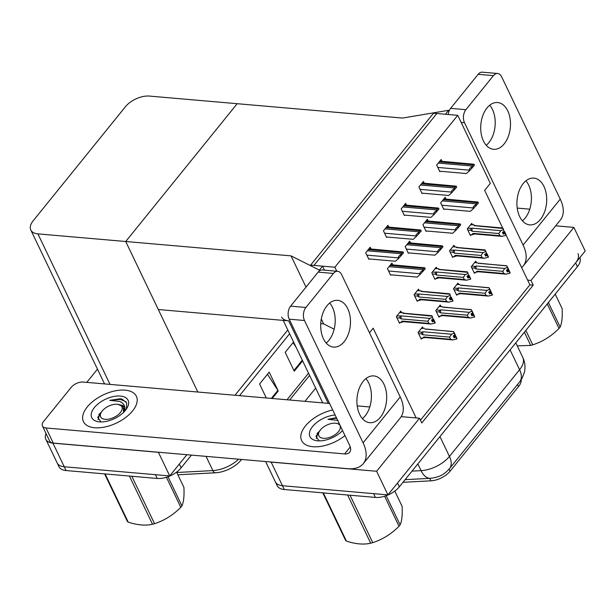 <?xml version="1.0" encoding="UTF-8"?>
<svg xmlns="http://www.w3.org/2000/svg" width="616" height="616" viewBox="0 0 616 616"><rect width="100%" height="100%" fill="white"/><g stroke="black" fill="none" stroke-linecap="round" stroke-linejoin="round"><path stroke-width="0.92" d="M369.485 332.755L373.173 328.197L416.17 417.948L419.511 418.241L421.775 422.961L533.248 285.154L530.984 280.434L527.643 280.141L506.075 235.127M281.589 316.994A18.526 9.818 -25.6 0 0 288.696 320.859L158.312 309.525L125.718 241.503L291.037 255.871L306.013 287.118M334.172 329.19L323.631 323.893L320.744 323.639L323.631 323.893L321.29 319.003M401.208 416.647L416.17 417.948M502.648 227.982L484.646 190.39L490.344 183.352L457.75 115.331L433.51 113.221L310.633 265.111L334.881 267.221L457.75 115.331M555.678 225.818L573.881 227.404L585.2 251.02L387.926 494.887L282.459 485.724A18.526 9.818 154.4 0 1 275.352 481.858A18.526 9.818 154.4 0 0 282.459 485.724L373.612 493.647L375.421 497.42L284.269 489.504A18.526 9.818 154.4 0 1 277.161 485.639L265.619 461.538M304.974 401.339L315.669 388.119M419.511 418.241L376.615 471.271L271.14 462.108A18.526 9.818 154.4 0 1 269.554 461.885M376.615 471.271L387.926 494.887M573.881 227.404L530.984 280.434M521.167 379.833A16.678 8.84 154.4 0 1 518.564 386.563L450.08 471.225A16.678 8.84 154.4 0 1 430.923 480.827L402.972 482.305M420.443 420.189L529.906 284.869L527.643 280.141M529.906 284.869L533.248 285.154M419.15 290.421L418.541 289.15L414.06 294.694L417.225 301.309L417.756 300.647M436.883 268.499L436.274 267.228L431.793 272.765L434.958 279.379L435.497 278.717M454.623 246.577L454.007 245.299L449.526 250.843L452.698 257.457L453.23 256.795M472.357 224.648L471.748 223.377L467.267 228.921L470.432 235.528L470.971 234.873M371.063 249.01L370.201 247.216L365.719 252.752L368.892 259.367L369.223 258.959M388.796 227.081L387.941 225.287L383.46 230.831L386.625 237.445L386.956 237.029M406.537 205.159L405.675 203.365L401.193 208.901L404.365 215.515L404.697 215.107M424.27 183.229L423.415 181.435L418.926 186.979L422.099 193.593L422.43 193.185M442.011 161.307L441.148 159.513L436.667 165.049L439.832 171.664L440.163 171.256M401.409 312.351L400.8 311.08L396.319 316.616L399.491 323.231L400.023 322.568M440.871 306.291L440.263 305.02L435.782 310.564L438.946 317.171L439.485 316.516M458.604 284.369L457.996 283.098L453.515 288.635L456.687 295.249L457.218 294.587M476.345 262.439L475.737 261.169L471.248 266.713L474.42 273.327L474.951 272.665M392.785 264.872L391.93 263.078L387.449 268.622L390.613 275.236L390.944 274.828M410.525 242.95L409.663 241.156L405.182 246.693L408.346 253.307L408.678 252.899M428.259 221.029L427.396 219.234L422.915 224.771L426.087 231.385L426.418 230.977M445.992 199.099L445.137 197.305L440.656 202.849L443.82 209.455L444.151 209.047M423.138 328.22L422.522 326.942L418.041 332.486L421.213 339.1L421.744 338.438M334.881 267.221L336.806 271.233M197.836 392.03L125.718 241.503L237.191 103.704L149.38 96.073A18.526 9.818 -25.6 0 0 125.456 106.699L33.195 220.759A18.526 9.818 -25.6 0 0 30.8 230.007A18.526 9.818 -25.6 0 0 37.907 233.872L125.718 241.503L237.191 103.704L402.517 118.064L448.64 110.303L449.049 111.15M291.037 255.871L319.365 270.108L322.568 266.15L313.975 265.404L436.844 113.513L445.437 114.26L448.64 110.303M319.365 270.108L319.658 270.717M322.568 266.15L324.486 270.162M191.445 455.093L181.143 467.837A18.526 9.818 154.4 0 1 157.219 478.463L155.409 474.682L64.257 466.766A18.526 9.818 154.4 0 1 57.149 462.893A18.526 9.818 154.4 0 0 64.257 466.766L169.731 475.929L158.412 452.313L52.938 443.143A18.526 9.818 154.4 0 1 45.83 439.277A18.526 9.818 154.4 0 1 46.046 433.548M287.803 329.96L234.989 395.256L287.803 329.96M181.143 467.837L179.333 464.056L186.902 454.7L169.731 475.929M86.771 382.374L97.467 369.153M577.985 253.646A18.526 9.818 154.4 0 1 575.598 262.893L397.536 483.013L399.345 486.794A18.526 9.818 154.4 0 1 375.421 497.42M579.879 257.596A18.526 9.818 154.4 0 1 577.408 266.674L399.345 486.794M241.588 459.451L241.28 459.836A6.175 3.496 -141 0 1 241.149 459.983A22.238 11.781 154.4 0 1 239.301 462.031A22.238 11.781 154.4 0 1 217.117 472.657A22.238 11.781 154.4 0 1 215.6 472.78A6.175 3.234 -93 0 1 215.515 472.788A6.175 3.234 -93 0 1 212.859 470.585A24.709 13.09 -25.6 0 0 238.623 459.197M215.423 472.788L177.862 474.782L217.117 472.657M157.219 478.463L66.066 470.539A18.526 9.818 154.4 0 1 58.959 466.674L45.83 439.277M289.612 333.741L239.532 395.649M302.618 360.876L294.248 371.217L285.193 352.321L293.562 341.98M266.289 397.975L259.582 383.984L269.184 372.11L278.24 391.006L272.187 398.49M267.452 374.259L277.87 390.344A4.943 2.795 39 0 1 278.24 391.006M293.062 342.596L296.119 347.309M449.588 337.098L451.59 334.242L454.338 332.956L455.239 334.842L453.207 335.859L454.115 337.745L455.886 337.06L456.787 338.946L452.783 339.924L450.627 339.27L449.588 337.098L422.876 334.781L421.513 333.895L421.845 332.17L418.533 331.878M455.886 337.06L456.787 338.946M420.859 338.361L425.779 337.437M422.168 338.477L423.916 336.952L450.627 339.27M425.933 329.013L453.645 331.708L454.338 332.956M424.563 328.351L421.352 328.397M451.59 334.242L423.069 331.762L421.845 332.17M453.561 336.598L456.148 336.736L456.772 338.685M453.676 335.674L455.655 335.843L455.201 334.896M423.916 336.952A4.197 2.649 95 0 0 425.086 337.514L452.783 339.924M454.077 333.279L454.978 335.166M422.876 334.781A4.197 2.649 -85 0 1 423.069 331.762M453.507 331.554L425.81 329.152A4.197 2.649 95 0 0 425.117 329.237M456.148 336.736L455.655 335.843M453.645 336.775L455.948 336.975M456.987 338.708L456.079 336.813M435.266 322.838L434.426 320.867L435.05 322.822M431.839 320.728L434.357 320.951M433.256 319.304L432.347 317.409L433.256 319.304L431.485 319.989L432.393 321.875L434.226 321.105L435.135 322.992L431.054 324.055L428.905 323.408L427.866 321.236L401.155 318.911A4.197 2.649 -85 0 1 401.339 315.9L396.812 316.016M434.165 321.19L435.065 323.077M434.226 321.105L431.924 320.905M434.426 320.867L433.472 319.026M431.955 319.804L433.926 319.981M399.63 312.528L402.933 312.82L399.884 312.22M431.785 315.685L404.088 313.282A4.197 2.649 -85 0 0 403.395 313.367L402.933 312.82L404.204 313.144M403.395 313.367L431.962 316.17M431.916 315.846L432.617 317.086M401.155 318.911L399.792 318.025L400.123 316.301M427.866 321.236L429.868 318.38L401.339 315.9M432.347 317.409L429.868 318.38M431.054 324.055L403.365 321.652A4.197 2.649 -85 0 1 402.194 321.082L428.905 323.408M404.058 321.567L400.446 322.607L402.194 321.082M400.446 322.607L399.137 322.491M467.321 315.176L469.33 312.32L472.072 311.026L472.98 312.92L470.947 313.929L471.848 315.823L473.619 315.13L474.528 317.024L470.516 318.002L468.36 317.348L467.321 315.176L440.617 312.859L439.254 311.965L439.578 310.241L436.267 309.956M473.619 315.13L474.528 317.024M438.592 316.439L443.52 315.507M439.909 316.547L441.657 315.03L468.36 317.348M443.666 307.091L471.379 309.786L472.072 311.026M439.339 306.16L442.396 306.76L439.085 306.475M469.33 312.32L440.802 309.84L439.578 310.241M471.302 314.676L473.881 314.807L474.505 316.763M471.409 313.752L473.388 313.921L472.934 312.974M441.657 315.03A4.197 2.649 95 0 0 442.819 315.592L470.516 318.002M471.81 311.35L472.718 313.244M440.617 312.859A4.197 2.649 -85 0 1 440.802 309.84M471.24 309.632L443.551 307.222A4.197 2.649 95 0 0 442.85 307.307M473.881 314.807L473.388 313.921M471.386 314.845L473.689 315.046M474.72 316.778L473.812 314.892M485.062 293.255L487.063 290.398L489.805 289.104L490.713 290.991L488.68 292.007L489.589 293.894L491.352 293.208L492.261 295.095L488.249 296.073L486.101 295.426L485.062 293.255L458.35 290.929L456.987 290.044L457.311 288.319L454.007 288.026M491.352 293.208L492.261 295.095M456.333 294.51L461.253 293.586M457.642 294.625L459.39 293.101L486.101 295.426M461.399 285.162L489.112 287.865L489.805 289.104M460.037 284.5L456.826 284.546M487.063 290.398L458.535 287.918L457.311 288.319M489.035 292.746L491.622 292.885L492.246 294.833M489.15 291.822L491.121 291.999L490.667 291.045M459.39 293.101A4.197 2.649 95 0 0 460.56 293.67L488.249 296.073M489.543 289.428L490.452 291.314M458.35 290.929A4.197 2.649 -85 0 1 458.535 287.918M488.981 287.703L461.284 285.3A4.197 2.649 95 0 0 460.583 285.385M491.622 292.885L491.121 291.999M489.119 292.923L491.422 293.124M492.453 294.856L491.553 292.962M502.795 271.325L504.804 268.468L507.546 267.175L508.446 269.069L506.421 270.085L507.322 271.972L509.093 271.279L509.994 273.173L505.99 274.151L503.834 273.496L502.795 271.325L476.083 269.007L474.72 268.114L475.052 266.389L471.74 266.104M509.093 271.279L509.994 273.173M474.066 272.588L478.986 271.656M475.375 272.703L477.13 271.179L503.834 273.496M479.14 263.24L506.853 265.935L507.546 267.175M474.813 262.308L477.87 262.909L474.559 262.624M504.804 268.468L476.276 265.989L475.052 266.389M506.776 270.824L509.355 270.955L509.979 272.911M506.883 269.9L508.862 270.07L508.408 269.123M477.13 271.179A4.197 2.649 95 0 0 478.293 271.741L505.99 274.151M507.284 267.506L508.185 269.392M476.083 269.007A4.197 2.649 -85 0 1 476.276 265.989M506.714 265.781L479.017 263.371A4.197 2.649 95 0 0 478.324 263.455M509.355 270.955L508.862 270.07M506.86 271.002L509.163 271.202M510.194 272.926L509.286 271.04M452.999 300.908L452.159 298.937L452.783 300.893M449.58 298.806L452.09 299.022M450.989 297.374L450.088 295.488L450.989 297.374L449.226 298.067L450.127 299.954L451.967 299.184L452.868 301.07L448.795 302.133L446.638 301.478L445.599 299.307L418.895 296.989A4.197 2.649 -85 0 1 419.08 293.971L414.545 294.086M451.898 299.26L452.806 301.155M451.967 299.184L449.665 298.983M452.159 298.937L451.212 297.105M449.688 297.882L451.667 298.052M417.363 290.606L420.674 290.891L417.617 290.29M449.518 293.763L421.821 291.353A4.197 2.649 -85 0 0 421.128 291.437L420.674 290.891L421.945 291.222M421.128 291.437L449.695 294.24M449.657 293.917L450.35 295.164M418.895 296.989L417.525 296.096L417.856 294.371M445.599 299.307L447.609 296.45L419.08 293.971M450.088 295.488L447.609 296.45M448.795 302.133L421.098 299.723A4.197 2.649 -85 0 1 419.935 299.16L446.638 301.478M421.798 299.638L418.187 300.685L419.935 299.16M418.187 300.685L416.87 300.57M470.732 278.986L469.892 277.015L470.524 278.971M467.313 276.877L469.831 277.1M468.73 275.452L467.821 273.558L468.73 275.452L466.959 276.137L467.867 278.032L469.7 277.254L470.609 279.148L466.528 280.203L464.372 279.556L463.332 277.385L436.628 275.059A4.197 2.649 -85 0 1 436.813 272.049L432.286 272.164M469.631 277.339L470.539 279.225M469.7 277.254L467.398 277.054M469.892 277.015L468.945 275.183M467.428 275.96L469.4 276.13M435.096 268.676L438.307 268.638M467.259 271.841L439.562 269.431A4.197 2.649 -85 0 0 438.862 269.515L438.407 268.969L439.955 269.462M438.862 269.515L467.436 272.318M467.39 271.995L468.083 273.235M436.628 275.059L435.266 274.174L435.589 272.449M463.332 277.385L465.342 274.528L436.813 272.049M467.821 273.558L465.342 274.528M466.528 280.203L438.831 277.801A4.197 2.649 -85 0 1 437.668 277.231L464.372 279.556M439.531 277.716L435.92 278.755L437.668 277.231M435.92 278.755L434.611 278.64M488.473 257.065L487.633 255.086L488.257 257.041M485.046 254.955L487.564 255.17M486.463 253.523L485.824 251.313L486.463 253.523L484.692 254.215L485.601 256.102L487.433 255.332L488.342 257.219L484.268 258.281L482.112 257.627L481.073 255.455L454.362 253.138A4.197 2.649 -85 0 1 454.554 250.119L450.019 250.235M487.372 255.417L488.272 257.303M487.433 255.332L485.131 255.132M487.633 255.086L486.678 253.253M485.162 254.031L487.133 254.2M452.837 246.754L456.14 247.039L453.091 246.439M484.992 249.911L457.295 247.509A4.197 2.649 -85 0 0 456.602 247.586L456.14 247.039L457.411 247.37M456.602 247.586L485.169 250.389M485.123 250.065L485.824 251.313M454.362 253.138L452.999 252.244L453.33 250.527M481.073 255.455L483.075 252.599L454.554 250.119M485.562 251.636L483.075 252.599M484.268 258.281L456.572 255.871A4.197 2.649 -85 0 1 455.401 255.309L482.112 257.627M457.265 255.794L453.653 256.834L455.401 255.309M453.653 256.834L452.344 256.718M506.206 235.135L505.366 233.164L505.99 235.12M502.787 233.025L505.297 233.248M504.196 231.601L503.295 229.706L504.196 231.601L502.433 232.286L503.334 234.18L505.174 233.402L506.075 235.297L502.002 236.359L499.846 235.705L498.806 233.533L472.102 231.216A4.197 2.649 -85 0 1 472.287 228.197L467.752 228.313M505.105 233.487L506.013 235.381M505.174 233.402L502.872 233.202M505.366 233.164L504.419 231.331M502.895 232.109L504.874 232.278M470.57 224.832L473.781 224.786M502.725 227.989L475.036 225.579A4.197 2.649 -85 0 0 474.335 225.664L473.881 225.117L475.152 225.448M474.335 225.664L502.902 228.467M502.864 228.143L503.557 229.383M472.102 231.216L470.732 230.322L471.063 228.598M498.806 233.533L500.816 230.677L472.287 228.197M503.295 229.706L500.816 230.677M502.002 236.359L474.305 233.949A4.197 2.649 -85 0 1 473.142 233.379L499.846 235.705M475.005 233.864L471.394 234.904L473.142 233.379M471.394 234.904L470.077 234.796M424.755 267.806L425.217 268.769L420.382 274.212L420.158 273.743C419.796 272.734 420.559 271.71 422.445 270.67A3.088 1.948 95 0 1 423.015 269.608L423.97 268.422A3.088 1.948 95 0 1 424.755 267.806L390.629 264.688M390.398 274.775L417.194 277.108L420.382 274.212M422.899 271.625L422.445 270.67M403.033 251.936L403.495 252.899L398.66 258.343L398.437 257.873C398.075 256.872 398.837 255.84 400.716 254.801A3.088 1.948 95 0 1 401.293 253.738L402.248 252.552A3.088 1.948 95 0 1 403.033 251.936L368.907 248.818M368.668 258.913L395.472 261.238L398.66 258.343M401.178 255.755L400.716 254.801M504.196 143.867A23.47 14.815 95 0 0 510.063 118.526A23.47 14.815 95 0 0 497.628 102.533A23.47 14.815 95 0 0 486.994 107.969A23.47 14.815 95 0 0 481.119 133.31A23.47 14.815 95 0 0 493.562 149.303A23.47 14.815 95 0 0 504.196 143.867M486.217 145.261A23.47 14.815 95 0 0 488.919 142.542A23.47 14.815 95 0 0 489.697 105.244M540.401 219.45A23.47 14.815 95 0 0 546.277 194.102A23.47 14.815 95 0 0 533.833 178.116A23.47 14.815 95 0 0 523.207 183.545A23.47 14.815 95 0 0 517.332 208.893A23.47 14.815 95 0 0 529.775 224.879A23.47 14.815 95 0 0 540.401 219.45M522.43 220.844A23.47 14.815 95 0 0 525.132 218.118A23.47 14.815 95 0 0 525.91 180.827M521.613 267.552A37.06 20.99 -141 0 0 523.284 265.866A37.06 20.99 -141 0 0 523.107 245.045L560.244 199.137L501.624 76.792A9.263 5.844 95 0 0 497.62 73.504A9.263 5.844 95 0 0 493.424 75.645L478.155 74.32A9.263 5.844 -85 0 1 482.351 72.172L497.62 73.504M448.232 114.499A9.263 5.844 -85 0 1 450.619 108.354L465.896 109.679L493.424 75.645M465.896 109.679A9.263 5.844 95 0 0 464.487 122.7L461.145 122.415M523.107 245.045L464.487 122.7M450.619 108.354L478.155 74.32M529.775 209.17L517.209 208.077M560.244 199.137A37.06 20.99 39 0 1 560.414 219.958L523.284 265.866M344.182 341.672A23.47 14.815 95 0 0 350.057 316.324A23.47 14.815 95 0 0 337.614 300.339A23.47 14.815 95 0 0 326.988 305.767A23.47 14.815 95 0 0 321.113 331.115A23.47 14.815 95 0 0 333.556 347.101A23.47 14.815 95 0 0 344.182 341.672M326.21 343.066A23.47 14.815 95 0 0 328.913 340.34A23.47 14.815 95 0 0 329.691 303.049M380.395 417.248A23.47 14.815 95 0 0 386.27 391.907A23.47 14.815 95 0 0 373.827 375.914A23.47 14.815 95 0 0 363.194 381.35A23.47 14.815 95 0 0 357.326 406.691A23.47 14.815 95 0 0 369.762 422.684A23.47 14.815 95 0 0 380.395 417.248M362.424 418.649A23.47 14.815 95 0 0 365.126 415.923A23.47 14.815 95 0 0 365.896 378.624M94.702 427.758A29.337 15.546 -25.6 0 0 125.641 417.517A29.337 15.546 -25.6 0 0 136.367 396.281A29.337 15.546 -25.6 0 0 125.117 390.159A29.337 15.546 -25.6 0 0 94.171 400.392A29.337 15.546 -25.6 0 0 83.453 421.629A29.337 15.546 -25.6 0 0 94.702 427.758A29.337 15.546 154.4 0 1 83.453 421.629A29.337 15.546 154.4 0 1 94.171 400.392A29.337 15.546 154.4 0 1 125.117 390.159A29.337 15.546 154.4 0 1 136.367 396.281A29.337 15.546 154.4 0 1 125.641 417.517A29.337 15.546 154.4 0 1 94.702 427.758M312.897 446.716A29.337 15.546 -25.6 0 0 344.983 435.589A29.337 15.546 154.4 0 1 312.897 446.716A29.337 15.546 154.4 0 1 301.647 440.594A29.337 15.546 -25.6 0 0 312.897 446.716M42.45 426.033A9.263 4.913 -25.6 0 0 46 427.974L53.246 443.089A9.263 4.913 154.4 0 1 49.688 441.156L42.45 426.033A9.263 4.913 -25.6 0 1 43.644 421.413L71.179 387.379A9.263 4.913 -25.6 0 1 83.137 382.059L329.599 403.48M53.246 443.089L348.04 468.707A37.06 20.99 -141 0 0 363.271 463.671A37.06 20.99 -141 0 0 363.094 442.85L304.481 320.505L289.204 319.18L349.634 445.299A12.351 6.999 39 0 1 349.695 452.244A12.351 6.999 39 0 1 344.614 453.923L46 427.974M363.094 442.85L400.231 396.943L341.618 274.597A9.263 5.844 95 0 0 337.614 271.302A9.263 5.844 95 0 0 333.418 273.45L318.149 272.118A9.263 5.844 -85 0 1 322.345 269.977L337.614 271.302M289.204 319.18A9.263 5.844 -85 0 1 290.613 306.152L305.89 307.484L333.418 273.45M305.89 307.484A9.263 5.844 95 0 0 304.481 320.505M290.613 306.152L318.149 272.118M332.702 409.956A29.337 15.546 -25.6 0 0 301.647 440.594A29.337 15.546 154.4 0 1 332.702 409.956M369.762 406.968L357.203 405.875M400.231 396.943A37.06 20.99 39 0 1 400.408 417.756L363.271 463.671M442.488 245.884L442.95 246.839L438.122 252.29L437.891 251.821C437.529 250.812 438.292 249.788 440.178 248.741A3.088 1.948 95 0 1 440.748 247.686L441.71 246.5A3.088 1.948 95 0 1 442.488 245.884L408.362 242.766M408.131 252.853L434.935 255.178L438.122 252.29M440.64 249.703L440.178 248.741M460.229 223.955L460.683 224.917L455.855 230.361L455.632 229.891C455.27 228.89 456.033 227.858 457.911 226.819A3.088 1.948 95 0 1 458.481 225.756L459.444 224.57A3.088 1.948 95 0 1 460.229 223.955L426.103 220.836M425.864 230.931L452.668 233.256L455.855 230.361M458.373 227.774L457.911 226.819M477.962 202.033L478.424 202.987L473.588 208.439L473.365 207.969C473.003 206.961 473.766 205.936 475.652 204.889A3.088 1.948 95 0 1 476.222 203.834L477.184 202.649A3.088 1.948 95 0 1 477.962 202.033L443.836 198.914M443.605 209.001L470.401 211.334L473.588 208.439M476.106 205.852L475.652 204.889M420.767 230.014L421.228 230.969L416.393 236.421L416.17 235.951C415.808 234.942 416.57 233.918 418.457 232.871A3.088 1.948 95 0 1 419.026 231.816L419.989 230.63A3.088 1.948 95 0 1 420.767 230.014L386.64 226.896M386.409 236.983L413.205 239.316L416.393 236.421M418.911 233.834L418.457 232.871M438.507 208.085L438.962 209.047L434.134 214.499L433.903 214.022C433.541 213.02 434.303 211.996 436.19 210.949A3.088 1.948 95 0 1 436.759 209.894L437.722 208.701A3.088 1.948 95 0 1 438.507 208.085L404.373 204.966M404.142 215.061L430.946 217.386L434.134 214.499M436.652 211.904L436.19 210.949M456.24 186.163L456.702 187.118L451.867 192.569L451.643 192.1C451.282 191.091 452.044 190.067 453.93 189.02A3.088 1.948 95 0 1 454.5 187.965L455.455 186.779A3.088 1.948 95 0 1 456.24 186.163L422.114 183.044M421.875 193.131L448.679 195.464L451.867 192.569M454.385 189.982L453.93 189.02M473.974 164.241L474.435 165.196L469.608 170.647L469.377 170.17C469.015 169.169 469.777 168.145 471.663 167.098A3.088 1.948 95 0 1 472.233 166.043L473.196 164.849A3.088 1.948 95 0 1 473.974 164.241L439.847 161.123M439.616 171.209L466.42 173.535L469.608 170.647M472.125 168.053L471.663 167.098M342.558 430.538A20.136 10.672 154.4 0 1 317.671 440.817A20.136 10.672 154.4 0 1 316.809 440.725A20.136 10.672 154.4 0 1 311.804 427.543A20.136 10.672 154.4 0 1 335.119 415.007M337.961 420.405L327.974 419.311L336.398 417.663M319.15 440.894L315.97 436.32L320.767 429.498M319.565 431.1L317.071 433.418M336.636 418.172L327.974 419.311M125.225 410.603L124.909 407.992C124.571 404.92 122.854 402.733 119.766 401.447L109.771 400.346L120.051 398.768L122.03 399.076L126.65 402.818L126.434 408.808M120.343 396.05A20.136 10.672 154.4 0 1 126.965 408.177A20.136 10.672 154.4 0 1 99.469 421.86A20.136 10.672 154.4 0 1 98.606 421.76A20.136 10.672 154.4 0 1 94.648 407.238A20.136 10.672 154.4 0 1 120.343 396.05M100.955 421.929L97.767 417.363L102.564 410.541M124.909 407.992A13.96 7.4 -25.6 0 0 124.763 407.646A13.96 7.4 -25.6 0 0 121.059 405.005M124.94 410.941L124.101 410.556M101.363 412.135L98.876 414.46M126.003 401.724L120.351 399.384L109.771 400.346M548.402 302.533L560.144 327.05A33.356 17.671 154.4 0 1 559.59 327.75A33.356 17.671 154.4 0 1 559.012 328.451L547.262 303.934M525.841 330.422L532.755 344.845C542.565 341.688 551.32 336.228 559.012 328.451M532.755 344.845A33.356 17.671 154.4 0 1 530.722 345.414L524.393 332.209M517.255 345.861L530.722 345.414M560.144 327.05C561.892 323.2 562.547 317.032 562.115 308.547L555.201 294.125M386.178 495.711L400.138 524.855A33.356 17.671 154.4 0 1 399.584 525.556A33.356 17.671 154.4 0 1 399.006 526.257L384.623 496.234M350.019 495.218L372.742 542.65C382.559 539.493 391.314 534.026 399.006 526.257M372.742 542.65A33.356 17.671 154.4 0 1 370.716 543.22L347.616 495.01M323.323 492.9L346.423 541.11C355.632 544.105 363.733 544.806 370.716 543.22M346.423 541.11A33.356 17.671 154.4 0 1 345.522 540.278L322.799 492.854M338.554 431.539A11.766 6.237 154.4 0 1 324.132 438.33A11.766 6.237 154.4 0 1 319.496 431.208A11.766 6.237 154.4 0 1 320.374 429.96A11.766 6.237 154.4 0 1 336.067 423.269A11.766 6.237 154.4 0 1 338.554 431.539M316.278 438.553L317.425 434.665L319.496 431.208M336.067 423.269L339.455 424.047M400.138 524.855C401.886 520.997 402.541 514.83 402.102 506.352L394.794 491.083M167.976 476.745L181.943 505.89A33.356 17.671 154.4 0 1 181.389 506.598A33.356 17.671 154.4 0 1 180.804 507.291L166.42 477.269M131.824 476.253L154.547 523.685C164.356 520.528 173.111 515.068 180.804 507.291M154.547 523.685A33.356 17.671 154.4 0 1 152.514 524.262L129.414 476.045M105.12 473.935L128.22 522.145C137.437 525.14 145.538 525.848 152.514 524.262M128.22 522.145A33.356 17.671 154.4 0 1 127.327 521.321L104.597 473.889M120.359 412.581A11.766 6.237 154.4 0 1 105.937 419.365A11.766 6.237 154.4 0 1 101.301 412.243A11.766 6.237 154.4 0 1 102.171 411.003A11.766 6.237 154.4 0 1 117.864 404.304A11.766 6.237 154.4 0 1 120.359 412.581M98.075 419.588L99.23 415.708L101.301 412.243M117.864 404.304L123.239 406.729L123.554 412.397M181.943 505.89C183.691 502.04 184.346 495.872 183.907 487.387L176.592 472.125M124.032 408.316L124.694 411.188L124.055 410.795M288.696 320.859L328.22 403.357M271.14 462.108L284.269 489.504M430.923 480.827L429.745 478.363M450.08 471.225L449.079 469.13M518.564 386.563L517.563 384.484M52.938 443.143L66.066 470.539M37.907 233.872L110.025 384.399M449.549 468.568A21.614 12.243 -141 0 0 449.441 456.425L519.588 369.715A21.614 12.243 39 0 1 519.688 381.858L449.549 468.568C445.222 473.327 441.287 476.992 430.338 478.332A21.614 11.311 -93 0 1 421.059 470.639A24.709 13.09 -25.6 0 0 449.441 456.425L439.947 436.598M510.087 349.888L519.588 369.715A24.709 13.09 -25.6 0 0 522.776 357.38L515.8 342.827M412.019 471.117L421.059 470.639L417.841 463.925M577.408 266.674L575.598 262.893M287.025 399.776L308.524 373.204M239.301 462.031L241.28 459.836A6.175 3.496 -141 0 0 241.526 459.444M176.777 472.503L212.859 470.585L206.044 456.364M271.34 398.413L277.87 390.344M293.909 370.516L302.279 360.168M421.513 333.895L418.595 333.641M399.792 318.025L396.873 317.771M439.254 311.965L436.328 311.711M456.987 290.044L454.069 289.79M474.72 268.114L471.802 267.86M417.525 296.096L414.607 295.842M435.266 274.174L432.347 273.92M452.999 252.244L450.08 251.998M470.732 230.322L467.813 230.068M388.58 271.002L420.158 273.743M389.035 266.659L423.015 269.608M389.997 265.473L423.97 268.422M366.859 255.132L398.437 257.873M367.313 250.789L401.293 253.738M368.276 249.603L402.248 252.552M344.614 453.923L350.273 446.923M406.321 249.072L437.891 251.821M406.768 244.729L440.748 247.686M407.73 243.543L441.71 246.5M424.054 227.15L455.632 229.891M424.509 222.807L458.481 225.756M425.463 221.621L459.444 224.57M441.795 205.22L473.365 207.969M442.242 200.878L476.222 203.834M443.204 199.692L477.184 202.649M384.6 233.202L416.17 235.951M385.046 228.859L419.026 231.816M386.009 227.674L419.989 230.63M402.333 211.28L433.903 214.022M402.787 206.938L436.759 209.894M403.742 205.752L437.722 208.701M420.066 189.358L451.643 192.1M420.52 185.016L454.5 187.965M421.483 183.822L455.455 186.779M437.807 167.429L469.377 170.17M438.253 163.086L472.233 166.043M439.216 161.9L473.196 164.849M283.214 320.382L322.745 402.879M30.8 230.007L104.543 383.922M519.688 381.858L522.098 378.278L524.401 372.249C525.548 367.136 525.001 362.177 522.776 357.38M430.338 478.332L405.105 479.672M309.579 375.406L289.674 400.007M424.563 328.343L421.606 328.082M460.037 284.492L457.08 284.238M438.307 268.622L435.35 268.368M473.781 224.771L470.824 224.517"/></g></svg>
